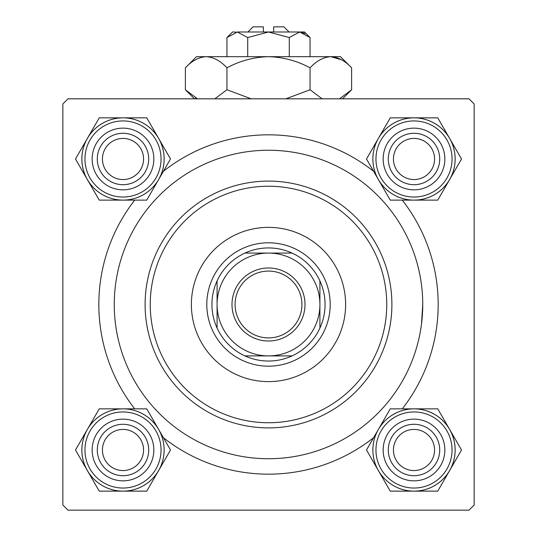 <?xml version="1.0" encoding="UTF-8"?>
<svg xmlns="http://www.w3.org/2000/svg" width="537" height="537" viewBox="0 0 537 537"><rect width="100%" height="100%" fill="white"/><g stroke="black" fill="none" stroke-linecap="round" stroke-linejoin="round"><path stroke-width="0.81" d="M134.72 408.852A169.672 169.672 0 0 1 134.72 200.126M163.396 171.296A169.672 169.672 0 0 1 373.604 171.296M402.28 200.126A169.672 169.672 0 0 1 402.28 408.852M469.016 98.828L67.984 98.828L62.842 103.97L62.842 505.008L67.984 510.15L469.016 510.15L474.158 505.008L474.158 103.97L469.016 98.828M421.505 324.019L422.747 304.492A154.247 154.247 0 0 0 268.5 150.246A154.247 154.247 0 0 0 114.253 304.492A154.247 154.247 0 0 0 268.5 458.732A154.247 154.247 0 0 0 422.747 304.492M373.604 437.689A169.672 169.672 0 0 1 163.396 437.689M393.44 449.993A20.567 20.567 0 0 0 414.007 470.56A20.567 20.567 0 0 0 434.567 449.993A20.567 20.567 0 0 0 414.007 429.425A20.567 20.567 0 0 0 393.44 449.993M439.709 449.993A25.709 25.709 0 0 1 414.007 475.701A25.709 25.709 0 0 1 388.298 449.993A25.709 25.709 0 0 1 414.007 424.29A25.709 25.709 0 0 1 439.709 449.993M102.433 449.993A20.567 20.567 0 0 0 122.993 470.56A20.567 20.567 0 0 0 143.56 449.993A20.567 20.567 0 0 0 122.993 429.425A20.567 20.567 0 0 0 102.433 449.993M148.702 449.993A25.709 25.709 0 0 1 122.993 475.701A25.709 25.709 0 0 1 97.291 449.993A25.709 25.709 0 0 1 122.993 424.29A25.709 25.709 0 0 1 148.702 449.993M434.567 158.986A20.567 20.567 0 0 0 414.007 138.418A20.567 20.567 0 0 0 393.44 158.986A20.567 20.567 0 0 0 414.007 179.553A20.567 20.567 0 0 0 434.567 158.986M388.298 158.986A25.709 25.709 0 0 1 414.007 133.277A25.709 25.709 0 0 1 439.709 158.986A25.709 25.709 0 0 1 414.007 184.694A25.709 25.709 0 0 1 388.298 158.986M143.56 158.986A20.567 20.567 0 0 0 122.993 138.418A20.567 20.567 0 0 0 102.433 158.986A20.567 20.567 0 0 0 122.993 179.553A20.567 20.567 0 0 0 143.56 158.986M97.291 158.986A25.709 25.709 0 0 1 122.993 133.277A25.709 25.709 0 0 1 148.702 158.986A25.709 25.709 0 0 1 122.993 184.694A25.709 25.709 0 0 1 97.291 158.986M414.007 491.14A41.141 41.141 0 0 1 378.377 470.566L390.251 491.14L437.756 491.14L461.511 449.993L437.756 408.852L390.251 408.852L366.496 449.993L378.377 470.566A41.141 41.141 0 0 1 414.007 408.852A41.141 41.141 0 0 1 449.637 470.566A41.141 41.141 0 0 1 414.007 491.14M398.582 476.708A30.851 30.851 0 0 1 387.291 434.567A30.851 30.851 0 0 1 429.425 423.277A30.851 30.851 0 0 1 440.723 465.418A30.851 30.851 0 0 1 398.582 476.708M426.855 427.734A25.709 25.709 0 0 0 391.742 437.138A25.709 25.709 0 0 0 401.152 472.258A25.709 25.709 0 0 0 436.266 462.847A25.709 25.709 0 0 0 426.855 427.734M434.567 414.376A41.134 41.134 0 0 1 449.623 470.56A41.134 41.134 0 0 1 393.44 485.616A41.134 41.134 0 0 1 378.384 429.425A41.134 41.134 0 0 1 434.567 414.376A41.134 41.134 0 0 0 378.384 429.425A41.134 41.134 0 0 0 393.44 485.616M87.363 429.425A41.141 41.141 0 0 1 122.993 408.852L99.244 408.852L75.489 449.993L99.244 491.14L146.749 491.14L170.504 449.993L146.749 408.852L122.993 408.852A41.141 41.141 0 0 1 158.623 470.566A41.141 41.141 0 0 1 87.363 470.566A41.141 41.141 0 0 1 87.363 429.425M107.575 423.277A30.851 30.851 0 0 1 149.709 434.567A30.851 30.851 0 0 1 138.418 476.708A30.851 30.851 0 0 1 96.277 465.418A30.851 30.851 0 0 1 107.575 423.277M135.848 472.258A25.709 25.709 0 0 0 145.258 437.138A25.709 25.709 0 0 0 110.145 427.734A25.709 25.709 0 0 0 100.734 462.847A25.709 25.709 0 0 0 135.848 472.258M143.56 485.616A41.134 41.134 0 0 1 87.377 470.56A41.134 41.134 0 0 1 102.433 414.376A41.134 41.134 0 0 1 158.616 429.425A41.134 41.134 0 0 1 143.56 485.616A41.134 41.134 0 0 0 158.616 429.425A41.134 41.134 0 0 0 102.433 414.376M449.637 179.559A41.141 41.141 0 0 1 414.007 200.126L437.756 200.126L461.511 158.986L437.756 117.845L390.251 117.845L366.496 158.986L390.251 200.126L414.007 200.126A41.141 41.141 0 0 1 378.377 138.412A41.141 41.141 0 0 1 449.637 138.412A41.141 41.141 0 0 1 449.637 179.559M429.425 185.701A30.851 30.851 0 0 1 387.291 174.411A30.851 30.851 0 0 1 398.582 132.27A30.851 30.851 0 0 1 440.723 143.56A30.851 30.851 0 0 1 429.425 185.701M401.152 136.72A25.709 25.709 0 0 0 391.742 171.84A25.709 25.709 0 0 0 426.855 181.251A25.709 25.709 0 0 0 436.266 146.131A25.709 25.709 0 0 0 401.152 136.72M393.44 123.362A41.134 41.134 0 0 1 449.623 138.418A41.134 41.134 0 0 1 434.567 194.609A41.134 41.134 0 0 1 378.384 179.553A41.134 41.134 0 0 1 393.44 123.362A41.134 41.134 0 0 0 378.384 179.553A41.134 41.134 0 0 0 434.567 194.609M122.993 117.845A41.141 41.141 0 0 1 158.623 138.412L146.749 117.845L99.244 117.845L75.489 158.986L99.244 200.126L146.749 200.126L170.504 158.986L158.623 138.412A41.141 41.141 0 0 1 122.993 200.126A41.141 41.141 0 0 1 87.363 138.412A41.141 41.141 0 0 1 122.993 117.845M138.418 132.27A30.851 30.851 0 0 1 149.709 174.411A30.851 30.851 0 0 1 107.575 185.701A30.851 30.851 0 0 1 96.277 143.56A30.851 30.851 0 0 1 138.418 132.27M110.145 181.251A25.709 25.709 0 0 0 145.258 171.84A25.709 25.709 0 0 0 135.848 136.72A25.709 25.709 0 0 0 100.734 146.131A25.709 25.709 0 0 0 110.145 181.251M102.433 194.609A41.134 41.134 0 0 1 87.377 138.418A41.134 41.134 0 0 1 143.56 123.362A41.134 41.134 0 0 1 158.616 179.553A41.134 41.134 0 0 1 102.433 194.609A41.134 41.134 0 0 0 158.616 179.553A41.134 41.134 0 0 0 143.56 123.362M345.62 304.492A77.12 77.12 0 0 0 268.5 227.366A77.12 77.12 0 0 0 191.38 304.492A77.12 77.12 0 0 0 268.5 381.612A77.12 77.12 0 0 0 345.62 304.492M150.246 304.492A118.254 118.254 0 0 0 268.5 422.747A118.254 118.254 0 0 0 386.754 304.492A118.254 118.254 0 0 0 268.5 186.238A118.254 118.254 0 0 0 150.246 304.492M391.896 304.492A123.396 123.396 0 0 1 268.5 427.888A123.396 123.396 0 0 1 145.104 304.492A123.396 123.396 0 0 1 268.5 181.097A123.396 123.396 0 0 1 391.896 304.492M268.5 267.983A36.503 36.503 0 0 1 305.003 304.492A36.503 36.503 0 0 1 268.5 340.995A36.503 36.503 0 0 1 231.997 304.492A36.503 36.503 0 0 1 268.5 267.983M268.5 337.907A33.422 33.422 0 0 0 301.922 304.492A33.422 33.422 0 0 0 268.5 271.071A33.422 33.422 0 0 0 235.078 304.492A33.422 33.422 0 0 0 268.5 337.907M268.5 247.933A56.56 56.56 0 0 0 244.939 253.075L292.061 253.075A56.56 56.56 0 0 0 268.5 247.933M268.5 366.187A61.695 61.695 0 0 1 206.805 304.492A61.695 61.695 0 0 1 268.5 242.791A61.695 61.695 0 0 1 330.195 304.492A61.695 61.695 0 0 1 268.5 366.187M244.939 355.903A56.56 56.56 0 0 0 292.061 355.903L244.939 355.903A56.56 56.56 0 0 1 217.082 328.053L217.082 280.932A56.56 56.56 0 0 0 217.082 328.053M319.918 328.053A56.56 56.56 0 0 0 319.918 280.932L319.918 328.053A56.56 56.56 0 0 1 292.061 355.903M319.918 304.492A51.418 51.418 0 0 0 268.5 253.075A51.418 51.418 0 0 0 217.082 304.492A51.418 51.418 0 0 0 268.5 355.903A51.418 51.418 0 0 0 319.918 304.492M292.061 253.075A56.56 56.56 0 0 1 319.918 280.932M217.082 280.932A56.56 56.56 0 0 1 244.939 253.075M247.933 31.992L253.075 26.85L263.358 26.85L263.358 31.992M235.897 32.106L232.508 31.992L226.943 37.556L237.334 31.992L247.718 37.556L268.5 31.992L289.282 37.556L299.666 31.992L310.057 37.556L310.057 56.674M289.282 37.556L289.282 56.674M304.996 33.536L301.103 32.106M226.943 37.556L226.943 56.674M247.718 37.556L247.718 56.674M197.502 98.828L185.386 89.753L185.386 67.803L196.522 56.674L340.478 56.674L351.614 67.803L351.614 89.753L339.505 98.828M185.386 67.803C191.85 60.849 198.777 57.137 206.161 56.674C213.464 57.097 220.385 60.809 226.943 67.803C239.945 60.835 253.793 57.123 268.5 56.674C283.153 57.117 297.008 60.829 310.057 67.803C316.528 60.849 323.455 57.137 330.839 56.674C338.135 57.097 345.063 60.809 351.614 67.803M310.057 67.803L310.057 89.753L285.832 98.828M322.173 98.828L310.057 89.753M341.465 59.741L330.839 56.674M195.535 97.815L197.495 98.828M206.161 56.674L203.295 56.902M226.943 67.803L226.943 89.753L214.827 98.828M251.175 98.828L226.943 89.753M237.334 31.992L304.492 31.992L310.057 37.556M273.642 31.992L273.642 26.85L283.925 26.85L289.067 31.992M394.984 482.944A38.046 38.046 0 0 0 446.952 469.016A38.046 38.046 0 0 0 433.03 417.048A38.046 38.046 0 0 0 381.055 430.969A38.046 38.046 0 0 0 394.984 482.944M103.97 417.048A38.046 38.046 0 0 0 90.048 469.016A38.046 38.046 0 0 0 142.016 482.944A38.046 38.046 0 0 0 155.945 430.969A38.046 38.046 0 0 0 103.97 417.048M433.03 191.937A38.046 38.046 0 0 0 446.952 139.962A38.046 38.046 0 0 0 394.984 126.034A38.046 38.046 0 0 0 381.055 178.009A38.046 38.046 0 0 0 433.03 191.937M142.016 126.034A38.046 38.046 0 0 0 90.048 139.962A38.046 38.046 0 0 0 103.97 191.937A38.046 38.046 0 0 0 155.945 178.009A38.046 38.046 0 0 0 142.016 126.034M194.461 98.828L185.386 89.753M342.539 98.828L351.614 89.753"/></g></svg>
